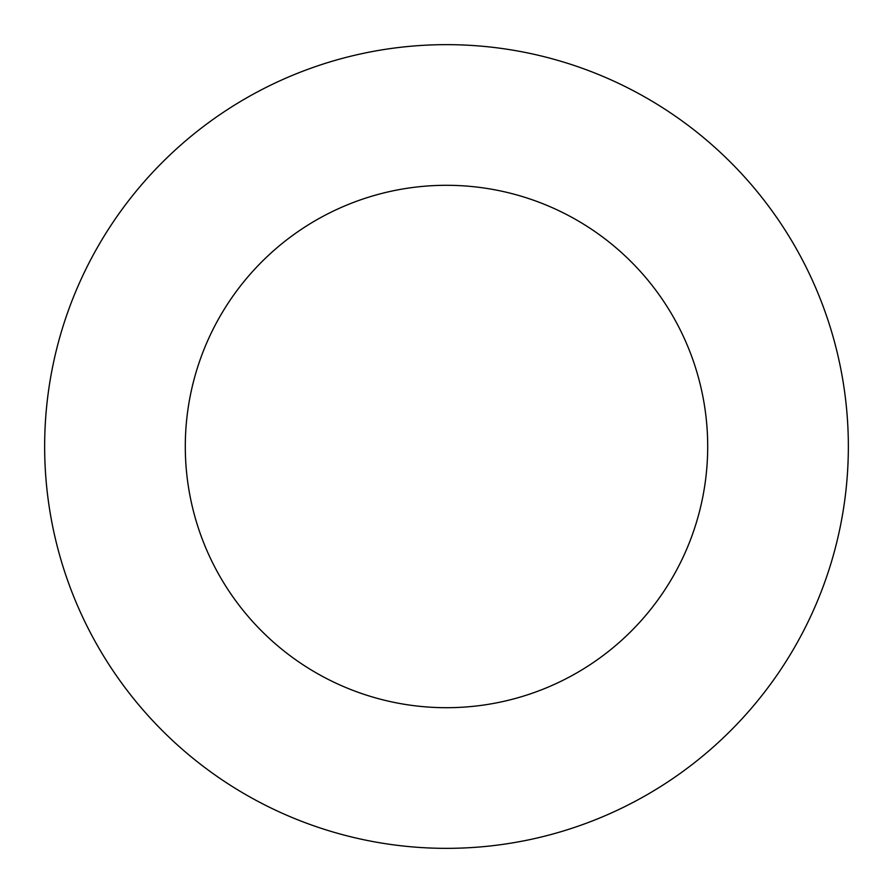 <?xml version="1.0" encoding="UTF-8"?>
<svg xmlns="http://www.w3.org/2000/svg" width="893" height="893" viewBox="0 0 893 893"><rect width="100%" height="100%" fill="white"/><g stroke="black" fill="none" stroke-linecap="round" stroke-linejoin="round"><path stroke-width="1.34" d="M446.5 848.35A401.85 401.85 0 0 0 848.35 446.5A401.85 401.85 0 0 0 446.5 44.65A401.85 401.85 0 0 0 44.65 446.5A401.85 401.85 0 0 0 446.5 848.35M446.5 707.702A261.202 261.202 0 0 0 707.702 446.5A261.202 261.202 0 0 0 446.5 185.297A261.202 261.202 0 0 0 185.297 446.5A261.202 261.202 0 0 0 446.5 707.702"/></g></svg>
